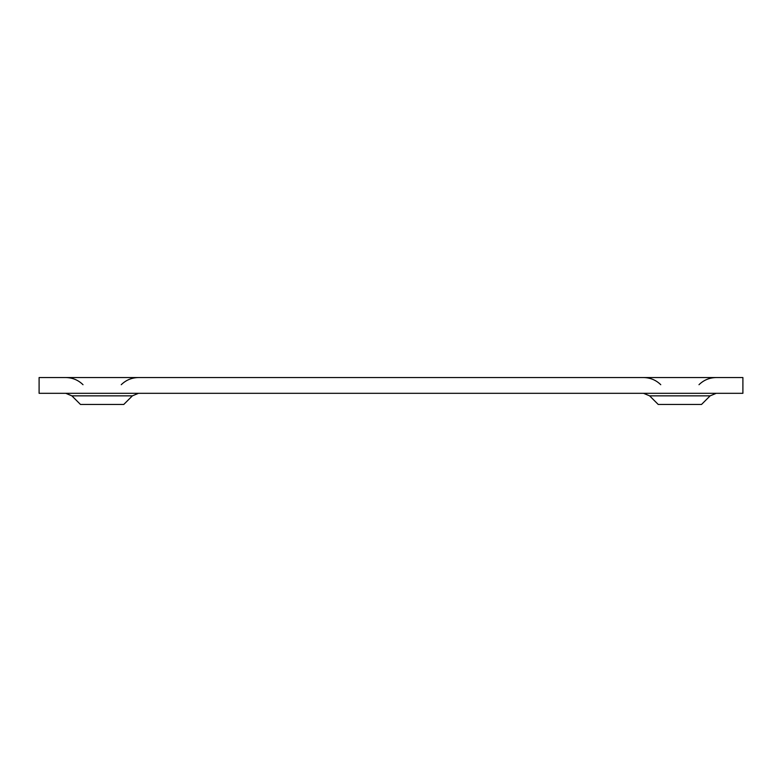 <?xml version="1.0" encoding="UTF-8"?>
<svg xmlns="http://www.w3.org/2000/svg" width="782" height="782" viewBox="0 0 782 782"><rect width="100%" height="100%" fill="white"/><g stroke="black" fill="none" stroke-linecap="round" stroke-linejoin="round"><path stroke-width="1.17" d="M71.876 395.848L80.478 404.45L123.771 404.45L132.373 395.848L71.876 395.848L65.747 393.307M649.627 395.848L658.229 404.45L701.522 404.45L710.124 395.848L649.627 395.848L643.498 393.307M39.1 377.55L742.9 377.55L742.9 393.307L39.1 393.307L39.1 377.55M121.239 384.705C126.049 380.032 131.796 377.647 138.502 377.55M698.981 384.705C703.79 380.032 709.548 377.647 716.253 377.55M660.761 384.705C655.951 380.032 650.204 377.647 643.498 377.55M710.124 395.848L716.253 393.307M83.019 384.705C78.21 380.032 72.452 377.647 65.747 377.55M132.373 395.848L138.502 393.307"/></g></svg>
